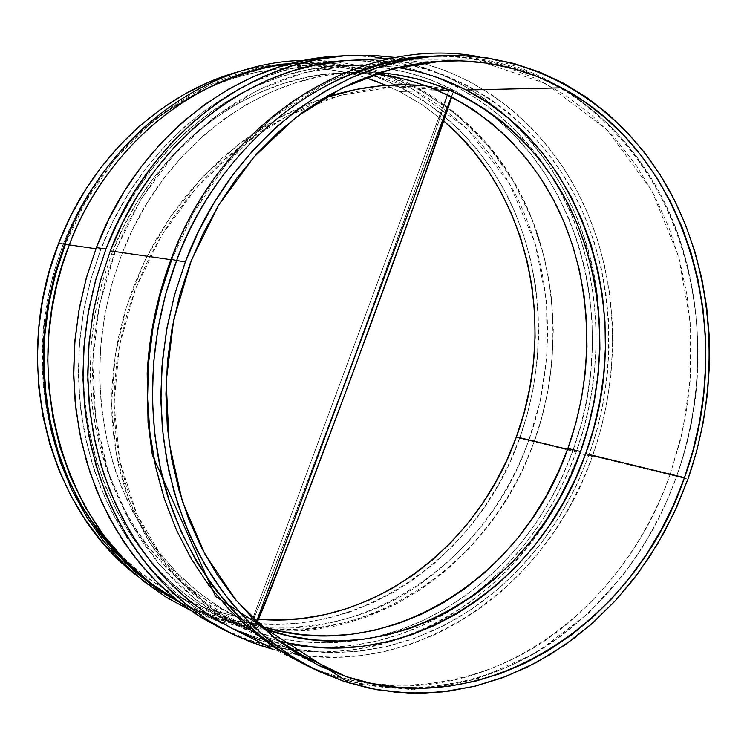 <?xml version="1.0" encoding="UTF-8"?>
<svg xmlns="http://www.w3.org/2000/svg" width="747" height="747" viewBox="0 0 747 747"><rect width="100%" height="100%" fill="white"/><g stroke="black" fill="none" stroke-linecap="round" stroke-linejoin="round"><path stroke-width="0.56" stroke-dasharray="3.73 2.8" d="M448.863 90.48L453.765 90.266L451.711 96.886L453.765 90.266L448.863 90.48L434.885 133.078L410.813 201.718L346.683 377.646L283.384 544.927L260.619 602.353L248.844 629.021C264.587 602.67 427.116 164.62 448.863 90.48L394.351 86.605L339.614 95.467L286.988 116.196L238.564 147.532L196.172 187.983L161.371 235.8L135.44 289.08L119.417 345.777L114.039 403.688L119.753 460.516L136.654 513.871L164.415 561.314L202.25 600.448L248.844 629.021L448.863 90.48L248.844 629.021L252.972 631.168L227.49 617.946L207.629 604.64L189.421 589.252L172.977 571.969L158.411 552.976L145.824 532.49L135.272 510.687L126.813 487.782L120.482 463.98L116.299 439.479L114.263 414.492L114.356 389.215L116.56 363.845L120.846 338.578L127.158 313.591L135.44 289.08L145.618 265.232L157.617 242.205L171.343 220.178L186.703 199.318L203.586 179.784L221.868 161.725L241.43 145.291L262.132 130.622L283.813 117.858L306.335 107.101L329.511 98.483L353.182 92.105L377.151 88.043L401.223 86.381L425.202 87.175L448.863 90.48M114.515 548.868C134.133 569.485 156.104 585.76 180.447 597.703L206.405 608.432L217.386 611.84L235.959 616.21L258.518 619.254L229.731 614.94L206.405 608.432L252.972 631.168L257.061 622.662L252.972 631.168L256.37 622.008L252.972 631.168L212.055 608.908L177.114 578.617L149.083 541.612L128.615 499.323L116.065 453.242L111.592 404.855L115.122 355.619L126.411 306.961L145.049 260.236L170.465 216.723L201.979 177.665L238.751 144.171L279.798 117.316L324.03 98.006L308.399 103.796L285.307 114.403L263.047 127.13L241.795 141.837L221.71 158.401L202.923 176.665L185.592 196.47L169.821 217.676L155.74 240.086L143.452 263.551L133.05 287.875L124.618 312.881L118.231 338.372L113.946 364.162L111.826 390.037L111.891 415.799L114.179 441.244L118.698 466.156L125.449 490.321L134.395 513.516L145.506 535.534L158.728 556.16L173.976 575.181L191.157 592.38L210.15 607.572L230.814 620.552L252.972 631.168L277.072 637.826L301.592 641.692L326.299 642.803L350.959 641.187L375.339 636.92L399.225 630.085L422.41 620.785L444.717 609.16L465.951 595.322L485.961 579.439L504.598 561.669L521.733 542.173L537.224 521.126L550.969 498.725L562.883 475.139L572.874 450.572L567.571 449.283L572.874 450.572L580.877 425.22L586.834 399.281L590.69 372.958L592.418 346.459L591.997 319.987L589.42 293.748L584.696 267.958L577.842 242.831L568.887 218.572L557.897 195.387L544.918 173.5L530.034 153.098L513.357 134.385L494.99 117.55L475.073 102.787L453.765 90.266L453.308 91.479L453.765 90.266L475.596 103.133C580.512 171.81 619.571 325.571 572.874 450.572C538.932 546.346 458.023 622.634 364.303 639.18C326.775 645.922 289.668 643.251 252.972 631.168L226.154 620.113C195.919 605.266 169.373 583.986 146.524 556.272C93.73 491.563 71.096 394.5 90.023 302.656C109.221 210.869 168.626 130.837 242.812 92.497C274.812 76.175 307.633 67.221 341.276 65.633C381.484 64.102 418.974 72.31 453.765 90.266L431.215 80.134L407.638 72.552L383.23 67.641L358.215 65.493L332.826 66.184L307.334 69.779L281.993 76.278L257.071 85.681L232.849 97.922L209.599 112.928L187.609 130.566L167.132 150.67L148.41 173.052L131.696 197.469L117.195 223.661L105.084 251.328L95.513 280.172L88.613 309.837L84.458 339.988L83.104 370.269L84.532 400.317L88.734 429.805L95.635 458.378L105.122 485.737L117.064 511.564L131.295 535.608L147.635 557.626L165.853 577.403L185.742 594.771L207.059 609.589L229.553 621.737L252.972 631.168L206.405 608.432L183.734 599.281L161.968 587.534L141.351 573.257L122.116 556.562L104.487 537.569L88.678 516.466L74.915 493.44L63.346 468.733L54.148 442.588L47.453 415.295L43.345 387.151L41.907 358.476L43.158 329.604L47.089 300.864L53.681 272.59L62.832 245.109L74.439 218.74L88.361 193.781L104.412 170.512L122.405 149.176L142.107 130.006L163.294 113.18L185.695 98.865L209.057 87.175L233.111 78.192L257.603 71.973L282.254 68.528L306.821 67.846L331.052 69.882L354.722 74.569L365.367 77.595C341.267 70.087 316.28 66.885 290.424 67.996C206.63 71.749 121.621 127.616 76.502 214.669C31.533 301.732 31.561 412.335 75.083 493.767M451.365 96.708L453.308 91.479L451.365 96.708M426.621 85.849L453.765 90.266L399.505 91.489L453.765 90.266L426.621 85.849M219.805 627.788L249.629 640.17L274.541 646.986L299.874 650.917L325.393 652L350.847 650.273L376.002 645.81L400.635 638.704L424.548 629.067L447.528 617.022L469.415 602.717L490.032 586.311L509.23 567.963L526.859 547.84L542.817 526.14L556.973 503.03L569.233 478.724L579.523 453.401L592.343 456.52C545.945 592.408 405.014 686.297 273 649.311L285.261 652.271L310.78 656.211L336.477 657.267L362.099 655.492L387.432 650.945L412.232 643.737L436.304 633.979L459.442 621.793L481.479 607.33L502.227 590.746L521.555 572.202L539.306 551.874L555.366 529.959L569.625 506.625L581.978 482.086L592.343 456.52L600.644 430.151L606.835 403.175L610.85 375.797L612.671 348.242L612.269 320.706L609.636 293.422L604.781 266.586L597.721 240.441L588.487 215.183L577.132 191.045L563.714 168.224L548.326 146.954L531.061 127.429L512.04 109.856L491.395 94.421L469.284 81.311L445.894 70.694L421.401 62.72L395.882 57.5C477.744 69.91 546.841 126.383 583.034 202.885C618.815 279.826 621.719 373.883 592.343 456.52L579.523 453.401C595.284 409.169 601.821 363.733 599.131 317.101C592.987 175.648 482.599 50.432 344.04 55.829M443.709 120.986L422.447 104.916L399.505 91.489L420.234 103.459L443.709 120.986M241.076 71.021L256.828 67.37L281.899 63.897L306.868 63.243L331.5 65.344L355.553 70.134L378.804 77.52L401.046 87.371L422.092 99.566L441.776 113.946L459.937 130.333L476.446 148.56L491.19 168.43L504.066 189.747L515 212.335L523.908 235.959L530.753 260.442L535.496 285.559L538.129 311.116L538.624 336.897L536.99 362.706L533.265 388.337L527.457 413.586L519.632 438.256L509.837 462.15L498.137 485.074L484.626 506.849L469.387 527.289L452.542 546.206L434.194 563.434L414.492 578.813L393.585 592.194L371.623 603.417L348.793 612.353L325.272 618.899L301.265 622.933L276.988 624.389L252.663 623.194L228.517 619.31L204.799 612.727L181.745 603.455L159.606 591.54L136.374 575.283L150.483 585.648L168.178 596.536L177.3 601.316L205.948 613.119C333.209 656.837 474.69 569.494 519.632 438.256L528.745 440.469C483.141 574.107 338.214 662.393 209.449 615.435L179.654 602.399C262.3 646.006 359.877 627.583 420.374 583.949C481.675 540.072 512.582 484.364 528.745 440.469L534.058 441.757C563.154 360.577 558.523 267.603 520.145 193.473C481.404 119.763 409.02 68.192 326.495 62.879L301.9 62.776L290.536 63.635L334.507 63.495L378.215 72.16L419.562 89.491L456.688 114.552L488.183 145.74L513.264 181.119L531.78 218.703L544.124 256.716L551.015 293.776L553.331 328.885L551.986 361.427L547.859 391.111L541.668 417.853L534.058 441.757L576.208 451.991C551.949 517.904 511.956 569.522 456.249 606.844C388.431 651.197 302.068 660.974 228.096 626.406L198.963 610.215L176.432 593.529L155.609 573.976L136.776 551.753L120.192 527.074L106.102 500.201L94.729 471.46L86.241 441.178L80.779 409.739L78.454 377.534L79.313 344.983L83.347 312.498L90.518 280.527L100.733 249.479L95.933 248.779L100.733 249.479C141.93 139.568 242.14 64.354 339.792 60.852L345.562 60.638C427.181 58.369 502.507 101.713 547.075 169.401C600.065 248.611 610.299 358.401 576.208 451.991L528.745 440.469L540.174 401.344L547.075 354.937L546.533 301.499L535.048 242.831L509.183 183.006L467.024 128.521L409.776 87.147L342.565 65.344L273.141 65.512L209.132 85.223L155.647 118.736L114.496 159.634L85.046 202.652L65.391 244.325L64.541 244.194L65.391 244.325C105.112 138.783 202.12 66.455 297.147 63.019L324.086 63.271C405.798 69.415 477.212 121.014 515.365 194.257C553.163 267.921 557.598 360.017 528.745 440.469L519.632 438.256C548.065 359.055 543.947 268.462 507.157 195.611C469.994 123.171 400.271 71.563 319.959 64.009L288.986 63.43L282.133 63.878L261.562 66.502L241.066 71.021M65.391 244.325L64.718 243.737L65.391 244.325M354.974 72.347C259.713 74.719 161.455 148.009 121.266 255.549L111.873 283.935L105.084 313.133L100.985 342.808L99.622 372.613L101.004 402.194L105.103 431.215L111.835 459.34L121.117 486.26L132.807 511.695L146.748 535.366L162.753 557.047L180.615 576.525L200.121 593.632L221.028 608.235L243.092 620.215L263.598 628.657L241.393 619.403L217.993 606.321L195.947 590.289L175.554 571.427L157.094 549.923L140.838 525.991L126.999 499.902L115.822 471.955L107.456 442.476L102.059 411.849L99.724 380.456L100.5 348.718L104.384 317.036L111.34 285.84L121.266 255.549L111.583 254.101L101.751 284.075L94.869 314.945L91.031 346.291L90.275 377.702L92.609 408.768L97.978 439.087L106.289 468.257L117.391 495.933L131.127 521.779L147.271 545.478L165.601 566.786L185.844 585.489L207.731 601.391L230.963 614.379L260.815 626.154L232.653 615.183L210.747 603.287L189.99 588.804L170.624 571.847L152.892 552.537L137 531.061L123.162 507.615L111.546 482.431L102.33 455.773L95.635 427.928L91.564 399.206L90.172 369.933L91.507 340.445L95.56 311.079L102.274 282.189L111.583 254.101L121.266 255.549L133.171 228.302L147.411 202.512L163.817 178.458L182.193 156.412L202.297 136.589L223.885 119.203L246.706 104.393L270.479 92.301L294.944 83.01L319.828 76.567L344.862 72.982L369.793 72.254L379.028 72.702L343.405 72.814C248.816 75.176 151.389 147.71 111.583 254.101L123.376 227.144L137.485 201.625L153.751 177.833L171.969 156.011L191.904 136.402L213.315 119.193L235.949 104.543L259.536 92.572L283.823 83.375L308.52 76.988L333.367 73.439L358.121 72.72L375.48 73.888L343.405 72.814M436.043 56.034C482.618 55.95 528.811 68.845 569.382 93.524C621.952 129.016 659.19 182.464 678.976 237.397C711.181 335.179 696.111 420.598 676.53 476.353L670.022 474.775L682.525 431.458L690.275 380.13L690.191 321.07L678.509 256.23L651.487 190.037L606.947 129.633L545.982 83.617L473.878 59.218L398.917 59.293L329.399 81.246L270.993 118.764L225.865 164.667L193.426 212.998L171.661 259.825L170.904 259.713L171.661 259.825C215.79 141.127 322.237 60.143 424.894 56.548C452.579 55.241 479.294 58.565 505.028 66.53L536.066 78.622L565.096 94.981L591.736 115.243L615.668 139.026L636.64 165.918L654.419 195.499L668.854 227.312L679.789 260.918L687.165 295.849L690.919 331.668L691.05 367.916L687.567 404.146L680.526 439.908L670.022 474.775L589.009 455.1C620.617 366.31 613.997 264.205 569.447 185.368C524.599 107.008 441.916 56.165 351.342 60.274M171.661 259.825L171.091 259.228L171.661 259.825C152.93 309.445 139.129 379 154.106 459.545C168.953 539.493 222.046 624.856 301.909 663.037M306.625 665.241C395.938 705.523 495.896 679.854 557.944 631.243C620.766 582.193 652.822 522.312 670.022 474.775L676.53 476.353C659.181 524.347 626.752 584.91 563.107 634.315C500.247 683.3 398.926 708.492 309.267 666.641C344.731 682.935 381.437 690.144 419.366 688.258C532.928 683.113 636.089 592.894 676.53 476.353L687.95 479.126L676.53 476.353C731.724 328.082 677.548 143.797 545.646 80.041C510.014 62.431 471.749 54.494 430.823 56.24M443.391 79.761L419.655 72.095L395.079 67.127L369.886 64.952L344.33 65.652L318.642 69.275L293.104 75.849L267.996 85.335L243.578 97.708L220.15 112.872L197.974 130.688L177.319 151.006L158.439 173.631L141.575 198.31L126.934 224.782L114.711 252.747L105.056 281.899L98.081 311.882L93.879 342.35L92.488 372.949L93.926 403.324L98.146 433.111L105.084 461.982L114.636 489.612L126.663 515.691L140.996 539.969L157.449 562.192L175.806 582.146L195.845 599.664L217.312 614.594L239.964 626.845L263.551 636.332L278.379 640.767L263.551 636.332L291.143 649.806L263.551 636.332L236.538 625.202L317.419 664.849M233.251 629.039L262.636 641.141L293.029 648.938L323.983 652.43L355.03 651.673L385.732 646.781L415.687 637.91L444.502 625.276L471.843 609.122L497.371 589.719L520.808 567.365L541.902 542.387L560.418 515.113L576.18 485.895L589.009 455.1L670.022 474.775C625.706 603.912 502.591 699.155 376.731 684.485C349.951 681.535 324.123 673.953 299.239 661.739L269.91 647.201M397.413 67.473L375.283 65.176L352.827 65.101L304.851 72.45L257.911 90.051L213.819 117.578L174.378 154.246L141.267 198.805L115.934 249.601L99.5 304.627L92.675 361.641L95.691 418.32L108.324 472.384L129.913 521.723L159.4 564.527L195.453 599.365L236.538 625.202M534.058 441.757C517.671 486.269 486.157 543.004 423.4 587.198C361.473 631.206 261.581 648.228 178.813 601.746L188.898 607.059L211.494 616.761C341.118 665.633 488.052 576.796 534.058 441.757M377.608 81.806L399.505 91.489L386.358 85.335M343.965 60.759L369.952 60.087L395.555 62.328L420.524 67.407L444.642 75.223L467.678 85.644L489.453 98.529L509.799 113.693L528.54 130.977L545.562 150.184L560.726 171.128L573.957 193.585L585.153 217.349L594.267 242.224L601.232 267.977L606.032 294.402L608.628 321.285L609.038 348.41L607.246 375.564L603.287 402.54L597.189 429.114L589.009 455.1L578.785 480.274L566.609 504.458L552.556 527.438L536.729 549.017L519.23 569.027L500.182 587.282L479.733 603.604L458.032 617.825L435.23 629.805L411.522 639.395L387.095 646.463L362.164 650.898L336.934 652.626L311.648 651.552L286.54 647.649L260.647 640.468M237.882 631.271L233.428 629.123M219.59 627.685C345.273 692.067 500.051 621.327 562.799 492.096L579.523 453.401L587.758 427.275L593.893 400.551L597.871 373.425L599.654 346.113L599.234 318.838L596.601 291.797L591.755 265.213L584.714 239.301L575.507 214.277L564.2 190.364L550.847 167.758L535.543 146.683L518.362 127.345L499.444 109.94L478.92 94.654L456.949 81.675L433.699 71.161L409.365 63.271L384.173 58.126L358.336 55.848L332.107 56.501M262.309 639.058L251.3 635.669L227.48 626.117L204.603 613.782L182.912 598.749L162.669 581.119L144.115 561.025L127.485 538.652L112.993 514.207L100.826 487.94L91.153 460.124L84.122 431.056L79.836 401.064L78.37 370.484L79.752 339.68L83.972 309.006L90.994 278.818L100.733 249.479L113.058 221.327L127.83 194.687L144.843 169.849L163.892 147.103L184.742 126.663L207.124 108.745L230.776 93.506L255.418 81.078L280.769 71.544L306.541 64.961L332.471 61.347L358.271 60.666L383.697 62.879L408.506 67.912L432.457 75.652L455.353 85.97L476.997 98.716L497.222 113.74L515.86 130.865L532.788 149.886L547.887 170.624L561.053 192.875L572.202 216.425L581.278 241.066L588.225 266.586L593.015 292.768L595.62 319.408L596.041 346.291L594.285 373.192L590.363 399.916L584.322 426.248L576.208 451.991L566.067 476.931L553.975 500.882L540.025 523.638L524.301 545.011L506.914 564.816L487.996 582.875L467.687 599.029L446.127 613.091L423.474 624.931L399.925 634.399L375.666 641.365L350.903 645.735L325.851 647.397L300.733 646.304L275.802 642.401L265.148 639.843M297.147 63.019L288.986 63.43M339.792 60.852L301.9 62.776M304.692 60.358C392.343 58.434 472.057 108.259 515.262 183.697C558.177 259.582 564.583 357.141 534.18 441.935L521.864 471.301L506.727 499.164L488.93 525.188L468.649 549.045L446.099 570.428L421.523 589.028L395.191 604.566L367.393 616.789L338.475 625.463L308.782 630.393L278.715 631.439L248.686 628.47L219.132 621.457L190.494 610.392M241.393 619.403L230.963 614.379M424.894 56.548L392.222 58.201M480.041 56.959C563.864 72.02 633.391 132.238 669.284 212.307C704.738 292.833 706.839 390.438 676.586 476.493C666.679 504.16 653.784 530.109 637.91 554.33L623.633 574.378L588.038 613.726L535.244 653.392L476.016 679.396L413.212 689.77L349.951 683.3M352.827 65.101L442.523 60.937M222.895 623.904L188.898 607.059M184.63 604.949L177.3 601.316M226.154 620.113L180.447 597.703M341.276 65.633L290.424 67.996"/><path stroke-width="1.12" d="M451.711 96.886C425.631 179.121 286.465 555.114 257.061 622.662L293.44 530.809L350.567 379.084L415.827 200.336L451.711 96.886M256.37 622.008L451.365 96.708L256.37 622.008M324.03 98.006C357.916 86.643 392.119 82.59 426.621 85.849L405.378 84.71L380.839 85.802L356.356 89.397L324.03 98.006M344.04 55.829L338.27 56.081C239.423 60.049 138.12 136.327 96.372 247.621L105.934 249.003C148.083 136.505 250.254 59.433 349.811 55.446L373.014 55.325L395.882 57.5L370.017 55.213L343.601 55.866L317.055 59.545L290.648 66.278L264.671 76.035L239.404 88.772L215.145 104.403L192.184 122.797L170.792 143.788L151.239 167.16L133.76 192.679L118.596 220.066L105.934 249.003L95.924 279.163L88.706 310.201L84.364 341.734L82.936 373.407L84.439 404.837L88.837 435.65L96.046 465.512L105.962 494.084L118.437 521.042L133.302 546.122L150.362 569.065L169.382 589.654L190.13 607.713L212.353 623.091L235.791 635.688L260.18 645.427L273 649.311L251.16 642.205L229.927 632.858L205.556 618.777L182.613 601.634L161.408 581.568L142.238 558.765L125.365 533.461L111.032 505.915L99.472 476.455L90.863 445.427L85.345 413.212L83.02 380.214L83.935 346.851L88.099 313.581L95.467 280.816L105.934 249.003L96.372 247.621L86.465 277.464L79.322 308.166L75.027 339.371L73.626 370.708L75.13 401.811L79.499 432.317L86.671 461.87L96.522 490.153L108.913 516.859L123.666 541.696L140.604 564.424L159.484 584.826L180.074 602.736L202.138 617.993L219.805 627.788M516.392 436.883C557.486 326.719 529.249 192.745 443.709 120.986L457.509 133.704L473.785 151.622L488.314 171.175L501.004 192.166L511.779 214.389L520.566 237.649L527.317 261.749L532.004 286.493L534.6 311.658L535.085 337.046L533.489 362.472L529.819 387.712L524.105 412.587L516.392 436.883L506.737 460.413L495.214 482.992L481.89 504.43L466.884 524.553L450.282 543.172L432.205 560.129L412.802 575.255L392.203 588.412L370.577 599.439L348.093 608.217L324.936 614.632L301.312 618.581L277.417 619.982L258.518 619.254C369.858 629.17 477.464 547.878 516.392 436.883L567.571 449.283L516.392 436.883M241.076 71.021L231.925 73.673L207.451 82.777L183.687 94.645L160.885 109.193L139.334 126.28L119.277 145.768L100.966 167.459L84.626 191.129L70.451 216.509L58.639 243.335L64.541 244.194L58.639 243.335C10.803 362.491 47.593 507.764 136.374 575.283L119.044 560.091L101.106 540.8L85.018 519.352L70.993 495.943L59.209 470.825L49.844 444.232L43.009 416.471L38.825 387.852L37.35 358.681L38.62 329.306L42.626 300.061L49.321 271.292L58.639 243.335C91.489 156.963 163.126 91.283 241.066 71.021M69.322 244.895L95.933 248.779L69.322 244.895C93.188 178.038 166.338 78.09 290.536 63.635C198.833 71.74 107.643 143.275 69.322 244.895L64.718 243.737L69.322 244.895C14.548 380.064 69.564 544.815 178.813 601.746L150.567 583.099L125.225 560.558L103.301 534.861L85.102 506.868L70.713 477.445L60.077 447.397L52.934 417.461L48.966 388.235L47.761 360.166L48.91 333.592L52.01 308.698L56.66 285.615L62.533 264.354L69.322 244.895M580.634 451.524C535.029 585.919 391.241 675.195 263.598 628.657L289.733 636.08L313.824 639.908L338.092 641.01L362.314 639.432L386.274 635.239L409.748 628.507L432.55 619.356L454.484 607.89L475.372 594.267L495.065 578.608L513.404 561.081L530.267 541.864L545.515 521.107L559.055 499.015L570.792 475.755L580.634 451.524L567.879 448.443L580.634 451.524L588.515 426.518L594.388 400.943L598.188 374.975L599.906 348.849L599.505 322.741L596.984 296.876L592.343 271.45L585.611 246.687L576.815 222.783L566.002 199.944L553.247 178.384L538.624 158.289L522.228 139.876L504.178 123.32L484.607 108.801L463.663 96.494L441.505 86.559L418.339 79.126L394.36 74.326L379.028 72.702C460.04 78.809 530.613 130.576 568.168 204.118C605.369 278.08 609.468 370.605 580.634 451.524M260.815 626.154C385.928 666.455 523.442 578.645 567.879 448.443C595.994 369.662 592.52 279.723 557.187 207.068C521.49 134.815 453.999 82.796 375.48 73.888L406.34 79.518L429.357 86.867L451.365 96.708L472.188 108.894L491.647 123.264L509.594 139.67L525.907 157.916L540.454 177.814L553.144 199.178L563.91 221.803L572.669 245.483L579.383 270.031L584.014 295.214L586.544 320.846L586.965 346.711L585.284 372.604L581.511 398.328L575.694 423.67L567.879 448.443L558.112 472.44L546.459 495.476L533.013 517.363L517.867 537.905L501.125 556.935L482.907 574.275L463.345 589.766L442.597 603.249L420.804 614.566L398.16 623.614L374.835 630.244L351.043 634.371L326.99 635.902L302.88 634.773L278.967 630.954L260.815 626.154M392.222 58.201L351.342 60.274C253 63.784 151.921 139.782 110.323 250.88L170.904 259.713L110.323 250.88L100.014 282.263L92.768 314.58L88.678 347.402L87.801 380.298L90.135 412.839L95.616 444.605L104.16 475.195L115.617 504.225L129.81 531.35L146.515 556.263L165.489 578.701L186.461 598.422L209.151 615.248L233.251 629.039L269.91 647.201M441.001 55.726L430.823 56.24C327.84 59.844 220.963 141.239 176.628 260.554L171.091 259.228L176.628 260.554C203.492 182.212 292.983 62.337 436.043 56.034M185.377 261.833C230.067 141.435 337.691 59.321 441.272 55.717C536.701 51.422 622.914 106.279 669.219 190.252C715.206 274.756 721.415 383.921 687.95 479.126L677.156 506.149L664.316 532.107L649.526 556.814L632.886 580.064L614.501 601.643L594.509 621.364L573.042 639.049L550.259 654.521L526.327 667.603L501.433 678.145L475.774 685.998L449.573 691.05L423.054 693.188L396.461 692.329L370.045 688.426L344.068 681.432L318.801 671.366L294.523 658.247L271.497 642.159L250.002 623.213L230.291 601.54L212.634 577.347L197.255 550.847L184.36 522.312L174.135 492.04L166.74 460.357L162.286 427.629L160.848 394.229L162.472 360.549L167.141 326.99L174.807 293.954L185.377 261.833L198.721 231.01L214.66 201.839L232.989 174.658L253.476 149.764L275.858 127.42L299.846 107.848L325.16 91.209L351.482 77.669L378.514 67.295L405.948 60.143L433.493 56.24L460.862 55.539L487.782 57.986L514.001 63.486L539.269 71.927L563.378 83.16L586.115 97.026L607.32 113.339L626.826 131.911L644.493 152.528L660.208 174.985L673.878 199.057L685.41 224.52L694.757 251.16L701.863 278.734L706.69 307.026L709.23 335.805L709.473 364.835L707.446 393.912L703.151 422.793L696.643 451.272L687.95 479.126L674.401 512.171L657.799 543.564L638.321 572.912L616.163 599.841L591.549 624.006L564.751 645.044L536.057 662.645L505.803 676.502L474.345 686.353L442.075 691.955L409.44 693.132L376.88 689.733L344.881 681.703L313.936 669.023L288.538 654.437L264.615 636.556L242.504 615.519L222.503 591.521L204.893 564.797L189.953 535.646L177.907 504.384L168.953 471.404L163.257 437.107L160.904 401.933L161.968 366.347L166.45 330.818L174.284 295.821L185.377 261.833L176.628 260.554L185.377 261.833M443.391 79.761L466.072 89.985L487.52 102.638L507.549 117.54L526.019 134.535L542.789 153.424L557.738 174.023L570.783 196.125L581.82 219.515L590.812 244.008L597.684 269.368L602.418 295.392L604.986 321.864L605.387 348.588L603.632 375.33L599.729 401.895L593.725 428.078L585.657 453.672L575.592 478.472L563.593 502.283L549.745 524.908L534.142 546.16L516.905 565.852L498.137 583.818L477.996 599.869L456.613 613.857L434.156 625.631L410.813 635.043L386.769 641.972L362.22 646.314L337.401 647.976L312.517 646.893L287.819 643.018L278.379 640.767C405.49 675.223 540.837 584.686 585.657 453.672C636.425 318.745 586.74 151.137 466.072 89.985L561.66 87.829C687.744 153.807 738.12 332.994 684.476 477.632L585.657 453.672L684.476 477.632C635.38 623.913 483.309 723.778 345.87 676.521L291.143 649.806L345.87 676.521L371.418 683.44L397.404 687.315L423.568 688.202L449.666 686.129L475.456 681.189L500.714 673.486L525.225 663.14L548.793 650.282L571.24 635.071L592.39 617.676L612.092 598.263L630.207 577.02L646.613 554.134L661.188 529.81L673.841 504.234L684.476 477.632L693.039 450.189L699.453 422.13L703.683 393.678L705.682 365.04L705.429 336.439L702.918 308.091L698.146 280.237L691.143 253.084L681.927 226.855L670.545 201.783L657.071 178.094L641.58 156.002L624.165 135.73L604.949 117.475L584.061 101.443L561.66 87.829L537.933 76.81L513.058 68.537L487.259 63.159L460.768 60.787L433.848 61.515L406.76 65.391L379.784 72.459L353.21 82.693L327.335 96.036L302.47 112.414L278.902 131.687L256.921 153.667L236.799 178.15L218.796 204.874L203.137 233.55L190.027 263.84L179.644 295.41L172.109 327.877L167.524 360.857L165.918 393.958L167.319 426.789L171.689 458.957L178.935 490.097L188.963 519.865L201.625 547.924L216.723 573.995L234.063 597.805L253.42 619.132L274.532 637.798L297.157 653.653L321.033 666.585L345.87 676.521L317.419 664.849L274.13 637.471L236.117 600.299L205.042 554.405L182.343 501.312L169.139 442.99L166.161 381.726L173.649 320.024L191.344 260.432L218.46 205.416L253.793 157.169L295.747 117.512L342.528 87.772L392.194 68.799L442.812 60.927C485.466 59.321 525.085 68.294 561.66 87.829L466.072 89.985C444.521 78.809 421.635 71.301 397.413 67.473M176.628 260.554L165.629 294.243L157.86 328.923L153.434 364.134L152.388 399.412L154.732 434.278L160.409 468.276L169.317 500.985L181.297 531.985L196.153 560.904L213.661 587.422L233.55 611.233L255.53 632.121L279.313 649.881L309.267 666.641C228.47 628.983 174.35 543.06 159.167 462.309C143.816 380.961 157.729 310.621 176.628 260.554M301.909 663.037L306.625 665.241M299.239 661.739L274.065 647.294L250.366 629.6L228.461 608.805L208.637 585.088L191.185 558.691L176.376 529.903L164.443 499.052L155.563 466.511L149.895 432.672L147.551 397.974L148.578 362.883L152.986 327.849L160.717 293.347L171.661 259.825M65.391 244.325L58.546 263.943L52.654 285.391L48.004 308.716L44.96 333.872L43.924 360.745L45.324 389.122L49.573 418.656L57.089 448.863L68.22 479.107L83.178 508.651L102.04 536.617L124.674 562.127L150.735 584.303L179.654 602.399L156.973 588.72L135.674 572.277L116.037 553.2L98.315 531.668L82.749 507.904L69.564 482.16L58.948 454.708L51.067 425.883L46.053 396.013L43.98 365.479L44.904 334.656L48.816 303.926L55.67 273.691L65.391 244.325M386.358 85.335L365.367 77.595L377.608 81.806M75.083 493.767C86.073 514.3 99.22 532.667 114.515 548.868M233.428 629.123L214.828 618.843L192.987 603.688L172.594 585.9L153.91 565.628L137.159 543.041L122.555 518.371L110.304 491.843L100.565 463.747L93.496 434.38L89.182 404.08L87.716 373.173L89.126 342.042L93.403 311.041L100.5 280.536L110.323 250.88L122.769 222.429L137.672 195.499L154.844 170.4L174.06 147.402L195.079 126.747L217.648 108.642L241.496 93.244L266.334 80.685L291.881 71.058L317.848 64.419L343.965 60.759M260.647 640.468L237.882 631.271M332.107 56.501L305.756 60.143L279.546 66.81L253.765 76.465L228.703 89.08L204.641 104.552L181.866 122.751L160.652 143.517L141.267 166.646L123.946 191.895L108.922 218.992L96.372 247.621L86.008 279.098L78.715 311.508L74.607 344.432L73.71 377.44L76.026 410.103L81.516 441.991L90.079 472.702L101.555 501.872L115.785 529.147L132.536 554.218L151.566 576.805L172.613 596.704L195.387 613.707L219.59 627.685L229.927 632.858M265.148 639.843L262.309 639.058M338.27 56.081L349.587 55.455M190.494 610.392L166.292 597.292L143.48 581.175L122.359 562.192L103.217 540.529L86.335 516.401L71.945 490.088L60.283 461.898L51.515 432.177L45.8 401.288L43.233 369.634L43.858 337.625L47.687 305.691L54.671 274.261L64.718 243.746C105.504 135.216 206.555 61.525 304.692 60.358M349.951 683.3L215.547 596.479L152.351 455.007L148.055 422.662L147.178 373.108C149.297 333.918 157.272 295.961 171.082 259.237C223.054 117.849 362.136 33.466 480.041 56.959M313.74 668.92L304.561 664.372"/></g></svg>
